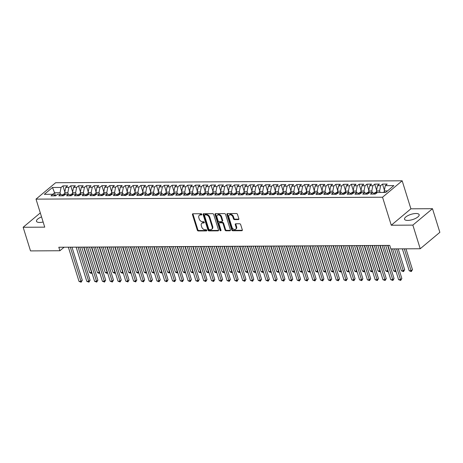 <?xml version="1.0" encoding="UTF-8"?>
<svg xmlns="http://www.w3.org/2000/svg" width="463" height="463" viewBox="0 0 463 463"><rect width="100%" height="100%" fill="white"/><g stroke="black" fill="none" stroke-linecap="round" stroke-linejoin="round"><path stroke-width="0.69" d="M201.816 214.323A0.677 0.48 -129.9 0 0 201.092 213.727L192.967 213.773A0.961 0.683 -129.9 0 0 192.469 214.635L197.284 230.105A0.961 0.683 -129.9 0 0 198.32 230.962L206.446 230.915A0.677 0.48 -129.9 0 0 206.07 229.712L205.022 229.717A3.085 2.188 -129.9 0 1 201.718 226.98L201.312 225.689A3.085 2.188 -129.9 0 1 201.787 223.311A3.085 2.188 -129.9 0 1 202.904 222.929L203.957 222.923A0.677 0.48 -129.9 0 0 203.581 221.719L202.534 221.725A3.085 2.188 -129.9 0 1 199.229 218.987L198.824 217.697A3.085 2.188 -129.9 0 1 199.298 215.318A3.085 2.188 -129.9 0 1 200.415 214.936L201.469 214.93A0.677 0.48 -129.9 0 0 201.816 214.323M415.977 213.501A7.657 2.732 -17.3 0 0 408.048 215.544A7.657 2.732 -17.3 0 0 404.529 219.242A7.657 2.732 -17.3 0 0 407.7 220.423A7.657 2.732 -17.3 0 0 415.629 218.38A7.657 2.732 -17.3 0 0 419.148 214.687A7.657 2.732 -17.3 0 0 415.977 213.501M41.548 216.898A7.657 2.732 -17.3 0 0 36.49 221.273A7.657 2.732 -17.3 0 0 39.662 222.46A7.657 2.732 -17.3 0 0 43.14 222.008M238.347 219.589A0.961 0.683 -129.9 0 0 238.844 218.727L237.49 214.386A0.961 0.683 -129.9 0 0 236.46 213.53L227.431 213.582A0.961 0.683 -129.9 0 0 226.934 214.444L231.749 229.914A0.961 0.683 -129.9 0 0 232.785 230.771L241.813 230.719A0.961 0.683 -129.9 0 0 242.311 229.856L240.679 224.613A0.961 0.683 -129.9 0 0 239.643 223.756L235.783 223.779A0.961 0.683 -129.9 0 0 235.285 224.642L236.089 227.24A2.575 1.829 -129.9 0 1 235.702 229.231A2.575 1.829 -129.9 0 1 233.653 229.254A2.575 1.829 -129.9 0 1 231.998 227.264L228.826 217.083A2.575 1.829 -129.9 0 1 229.22 215.092A2.575 1.829 -129.9 0 1 231.269 215.069A2.575 1.829 -129.9 0 1 232.918 217.06L233.45 218.756A0.961 0.683 -129.9 0 0 234.481 219.612L238.347 219.589L238.873 219.144L235.013 219.167L234.481 219.612M412.857 225.111L432.488 208.697L410.895 208.813L391.27 225.232L412.857 225.111L420.219 248.747L390.836 248.909L389.748 245.407L58.807 247.242L59.895 250.743L64.12 247.213M391.27 225.232L382.542 197.215L36.016 199.131L55.647 182.717L402.173 180.801L382.542 197.215M40.31 212.916L23.15 227.264L44.737 227.148L36.016 199.131M23.15 227.264L30.512 250.905L59.895 250.743M213.698 214.519A0.961 0.683 -129.9 0 0 212.667 213.663L203.639 213.715A0.961 0.683 -129.9 0 0 203.141 214.577L207.956 230.047A0.961 0.683 -129.9 0 0 208.992 230.898L218.021 230.852A0.961 0.683 -129.9 0 0 218.519 229.984L213.698 214.519M215.532 213.646L224.561 213.599A0.961 0.683 -129.9 0 1 225.597 214.45L230.412 229.92A0.961 0.683 -129.9 0 1 229.914 230.782L226.054 230.805A0.961 0.683 -129.9 0 1 225.018 229.949L223.068 223.675A0.961 0.683 -129.9 0 0 222.032 222.825L219.468 222.836A0.961 0.683 -129.9 0 0 218.97 223.698L221.007 230.233A0.677 0.48 -129.9 0 1 219.937 230.238L215.035 214.508A0.961 0.683 -129.9 0 1 215.532 213.646A0.961 0.683 -129.9 0 0 215.567 214.068L215.035 214.508M64.843 191.977L62.945 185.871L61.058 187.446L52.487 187.492L44.315 194.327L52.892 194.281L51.005 195.855L55.682 195.826L57.568 194.252L60.682 194.234L58.801 195.808L63.477 195.785L65.358 194.211L68.478 194.194L66.597 195.768L71.273 195.739L73.154 194.165L76.273 194.147L74.387 195.722L79.063 195.699L80.95 194.124L84.063 194.107L82.183 195.681L86.859 195.652L88.74 194.078L91.859 194.061L89.978 195.635L94.655 195.612L96.535 194.038L99.655 194.02L97.768 195.594L102.445 195.571L104.331 193.991L107.451 193.974L105.564 195.554L110.24 195.525L112.127 193.951L115.241 193.933L113.36 195.508L118.036 195.484L119.917 193.904L123.036 193.893L121.156 195.467L125.832 195.438L127.713 193.864L130.832 193.847L128.946 195.421L133.622 195.398L135.509 193.823L138.622 193.806L136.741 195.38L141.418 195.351L143.304 193.777L146.418 193.76L144.537 195.334L149.213 195.311L151.094 193.737L154.214 193.719L152.327 195.293L157.009 195.264L158.89 193.69L162.009 193.673L160.123 195.247L164.799 195.224L166.686 193.65L169.799 193.632L167.919 195.207L172.595 195.178L174.476 193.603L177.595 193.586L175.714 195.16L180.391 195.137L182.272 193.563L185.391 193.546L183.504 195.12L188.181 195.097L190.067 193.517L193.187 193.499L191.3 195.079L195.976 195.05L197.863 193.476L200.977 193.459L199.096 195.033L203.772 195.01L205.653 193.436L208.772 193.418L206.892 194.992L211.568 194.964L213.449 193.389L216.568 193.372L214.682 194.946L219.358 194.923L221.245 193.349L224.358 193.331L222.477 194.906L227.154 194.877L229.035 193.303L232.154 193.285L230.273 194.859L234.949 194.836L236.83 193.262L239.95 193.245L238.063 194.819L242.739 194.79L244.626 193.216L247.746 193.198L245.859 194.773L250.535 194.749L252.422 193.175L255.535 193.158L253.655 194.732L258.331 194.703L260.212 193.129L263.331 193.112L261.45 194.691L266.127 194.663L268.008 193.088L271.127 193.071L269.24 194.645L273.917 194.622L275.803 193.042L278.917 193.025L277.036 194.605L281.712 194.576L283.593 193.002L286.713 192.984L284.832 194.558L289.508 194.535L291.389 192.961L294.509 192.944L292.622 194.518L297.298 194.489L299.185 192.915L302.304 192.897L300.418 194.472L305.094 194.448L306.981 192.874L310.094 192.857L308.213 194.431L312.89 194.402L314.771 192.828L317.89 192.811L316.009 194.385L320.685 194.362L322.566 192.787L325.686 192.77L323.799 194.344L328.475 194.315L330.362 192.741L333.476 192.724L331.595 194.298L336.271 194.275L338.158 192.701L341.272 192.683L339.391 194.257L344.067 194.234L345.948 192.654L349.067 192.637L347.181 194.217L351.863 194.188L353.744 192.614L356.863 192.596L354.976 194.171L359.653 194.147L361.539 192.567L364.653 192.556L362.772 194.13L367.448 194.101L369.329 192.527L372.449 192.51L370.568 194.084L375.244 194.061L377.125 192.486L385.702 192.434L393.868 185.605L385.297 185.651L384.267 190.93L384.736 192.44M62.945 185.871L67.621 185.842L65.734 187.422L68.854 187.405L67.824 192.677L68.293 194.194M72.639 191.937L70.735 185.831L68.854 187.405M70.735 185.831L75.411 185.802L73.53 187.376L76.65 187.359L75.619 192.637L76.088 194.147M80.435 191.89L78.531 185.785L76.65 187.359M78.531 185.785L83.207 185.761L81.326 187.336L84.44 187.318L83.409 192.591L83.884 194.107M88.23 191.85L86.326 185.744L84.44 187.318M86.326 185.744L91.003 185.715L89.116 187.289L92.235 187.272L91.205 192.55L91.674 194.061M96.02 191.804L94.122 185.698L92.235 187.272M94.122 185.698L98.798 185.675L96.912 187.249L100.031 187.231L99.001 192.51L99.47 194.02M103.816 191.763L101.912 185.657L100.031 187.231M101.912 185.657L106.588 185.628L104.707 187.202L107.827 187.185L106.791 192.463L107.266 193.98M111.612 191.717L109.708 185.611L107.827 187.185M109.708 185.611L114.384 185.588L112.503 187.162L115.617 187.145L114.587 192.423L115.061 193.933M119.402 191.676L117.504 185.57L115.617 187.145M117.504 185.57L122.18 185.541L120.293 187.116L123.413 187.098L122.382 192.376L122.851 193.893M127.198 191.636L125.294 185.524L123.413 187.098M125.294 185.524L129.976 185.501L128.089 187.075L131.208 187.058L130.178 192.336L130.647 193.847M134.993 191.589L133.089 185.484L131.208 187.058M133.089 185.484L137.766 185.455L135.885 187.035L138.998 187.017L137.968 192.29L138.443 193.806M142.789 191.549L140.885 185.437L138.998 187.017M140.885 185.437L145.561 185.414L143.68 186.988L146.794 186.971L145.764 192.249L146.233 193.76M150.579 191.503L148.681 185.397L146.794 186.971M148.681 185.397L153.357 185.374L151.47 186.948L154.59 186.93L153.56 192.203L154.029 193.719M158.375 191.462L156.471 185.356L154.59 186.93M156.471 185.356L161.147 185.327L159.266 186.902L162.386 186.884L161.35 192.162L161.824 193.673M166.171 191.416L164.267 185.31L162.386 186.884M164.267 185.31L168.943 185.287L167.062 186.861L170.176 186.844L169.145 192.116L169.62 193.632M173.961 191.375L172.062 185.269L170.176 186.844M172.062 185.269L176.739 185.241L174.852 186.815L177.971 186.797L176.941 192.076L177.41 193.592M181.756 191.329L179.858 185.223L177.971 186.797M179.858 185.223L184.534 185.2L182.648 186.774L185.767 186.757L184.737 192.035L185.206 193.546M189.552 191.288L187.648 185.183L185.767 186.757M187.648 185.183L192.324 185.154L190.443 186.728L193.563 186.711L192.527 191.989L193.002 193.505M197.348 191.242L195.444 185.136L193.563 186.711M195.444 185.136L200.12 185.113L198.239 186.687L201.353 186.67L200.323 191.948L200.792 193.459M205.138 191.202L203.24 185.096L201.353 186.67M203.24 185.096L207.916 185.067L206.029 186.641L209.149 186.63L208.119 191.902L208.587 193.418M212.934 191.161L211.03 185.05L209.149 186.63M211.03 185.05L215.706 185.026L213.825 186.601L216.944 186.583L215.908 191.861L216.383 193.372M220.729 191.115L218.825 185.009L216.944 186.583M218.825 185.009L223.502 184.98L221.621 186.56L224.734 186.543L223.704 191.815L224.179 193.331M228.525 191.074L226.621 184.963L224.734 186.543M226.621 184.963L231.297 184.94L229.411 186.514L232.53 186.496L231.5 191.775L231.969 193.285M236.315 191.028L234.417 184.922L232.53 186.496M234.417 184.922L239.093 184.899L237.206 186.473L240.326 186.456L239.296 191.728L239.765 193.245M244.111 190.987L242.207 184.882L240.326 186.456M242.207 184.882L246.883 184.853L245.002 186.427L248.122 186.41L247.086 191.688L247.56 193.198M251.907 190.941L250.003 184.835L248.122 186.41M250.003 184.835L254.679 184.812L252.798 186.386L255.912 186.369L254.881 191.647L255.356 193.158M259.697 190.901L257.798 184.795L255.912 186.369M257.798 184.795L262.475 184.766L260.588 186.34L263.707 186.323L262.677 191.601L263.146 193.117M267.492 190.854L265.588 184.749L263.707 186.323M265.588 184.749L270.265 184.725L268.384 186.3L271.503 186.282L270.473 191.56L270.942 193.071M275.288 190.814L273.384 184.708L271.503 186.282M273.384 184.708L278.06 184.679L276.179 186.253L279.293 186.236L278.263 191.514L278.738 193.03M283.084 190.768L281.18 184.662L279.293 186.236M281.18 184.662L285.856 184.639L283.969 186.213L287.089 186.195L286.059 191.474L286.528 192.984M290.874 190.727L288.976 184.621L287.089 186.195M288.976 184.621L293.652 184.592L291.765 186.172L294.885 186.155L293.855 191.427L294.323 192.944M298.67 190.687L296.766 184.575L294.885 186.155M296.766 184.575L301.442 184.552L299.561 186.126L302.68 186.109L301.644 191.387L302.119 192.897M306.465 190.64L304.561 184.534L302.68 186.109M304.561 184.534L309.238 184.506L307.357 186.085L310.47 186.068L309.44 191.341L309.915 192.857M314.255 190.6L312.357 184.494L310.47 186.068M312.357 184.494L317.033 184.465L315.147 186.039L318.266 186.022L317.236 191.3L317.705 192.811M322.051 190.553L320.147 184.448L318.266 186.022M320.147 184.448L324.829 184.424L322.942 185.999L326.062 185.981L325.032 191.254L325.501 192.77M329.847 190.513L327.943 184.407L326.062 185.981M327.943 184.407L332.619 184.378L330.738 185.952L333.858 185.935L332.822 191.213L333.296 192.724M337.643 190.467L335.739 184.361L333.858 185.935M335.739 184.361L340.415 184.338L338.534 185.912L341.648 185.894L340.618 191.173L341.086 192.683M345.433 190.426L343.534 184.32L341.648 185.894M343.534 184.32L348.211 184.291L346.324 185.866L349.443 185.848L348.413 191.126L348.882 192.643M353.228 190.38L351.324 184.274L349.443 185.848M351.324 184.274L356.001 184.251L354.12 185.825L357.239 185.808L356.203 191.086L356.678 192.596M361.024 190.339L359.12 184.233L357.239 185.808M359.12 184.233L363.796 184.205L361.916 185.779L365.029 185.761L363.999 191.04L364.474 192.556M368.814 190.299L366.916 184.187L365.029 185.761M366.916 184.187L371.592 184.164L369.705 185.738L372.825 185.721L371.795 190.999L372.264 192.51M376.61 190.252L374.712 184.147L372.825 185.721M374.712 184.147L379.388 184.118L377.501 185.698L380.621 185.68L379.591 190.953L380.059 192.469M384.406 190.212L382.502 184.1L380.621 185.68M382.502 184.1L387.178 184.077L385.297 185.651M372.449 192.51L375.279 194.032M387.525 190.912L384.267 190.93M364.653 192.556L367.483 194.072M379.591 190.953L376.471 190.97L376.98 192.608M377.501 185.698L376.471 190.97M356.863 192.596L359.687 194.119M371.795 190.999L368.675 191.016L369.185 192.649M369.705 185.738L368.675 191.016M349.067 192.637L351.892 194.159M363.999 191.04L360.88 191.057L361.389 192.695M361.916 185.779L360.88 191.057M341.272 192.683L344.102 194.205M356.203 191.086L353.09 191.103L353.599 192.735M354.12 185.825L353.09 191.103M333.476 192.724L336.306 194.246M348.413 191.126L345.294 191.144L345.803 192.776M346.324 185.866L345.294 191.144M325.686 192.77L328.51 194.286M340.618 191.173L337.498 191.19L338.007 192.822M338.534 185.912L337.498 191.19M317.89 192.811L320.72 194.333M332.822 191.213L329.708 191.231L330.217 192.863M330.738 185.952L329.708 191.231M310.094 192.857L312.924 194.373M325.032 191.254L321.912 191.271L322.422 192.909M322.942 185.999L321.912 191.271M302.304 192.897L305.129 194.419M317.236 191.3L314.117 191.317L314.626 192.949M315.147 186.039L314.117 191.317M294.509 192.944L297.333 194.46M309.44 191.341L306.321 191.358L306.83 192.996M307.357 186.085L306.321 191.358M286.713 192.984L289.543 194.506M301.644 191.387L298.531 191.404L299.04 193.036M299.561 186.126L298.531 191.404M278.917 193.025L281.747 194.547M293.855 191.427L290.735 191.445L291.244 193.083M291.765 186.172L290.735 191.445M271.127 193.071L273.951 194.593M286.059 191.474L282.939 191.491L283.449 193.123M283.969 186.213L282.939 191.491M263.331 193.112L266.161 194.634M278.263 191.514L275.149 191.532L275.659 193.169M276.179 186.253L275.149 191.532M255.535 193.158L258.366 194.674M270.473 191.56L267.354 191.578L267.863 193.21M268.384 186.3L267.354 191.578M247.746 193.198L250.57 194.72M262.677 191.601L259.558 191.618L260.067 193.25M260.588 186.34L259.558 191.618M239.95 193.245L242.774 194.761M254.881 191.647L251.762 191.659L252.271 193.297M252.798 186.386L251.762 191.659M232.154 193.285L234.984 194.807M247.086 191.688L243.972 191.705L244.481 193.337M245.002 186.427L243.972 191.705M224.358 193.331L227.188 194.848M239.296 191.728L236.176 191.746L236.686 193.384M237.206 186.473L236.176 191.746M216.568 193.372L219.393 194.894M231.5 191.775L228.381 191.792L228.89 193.424M229.411 186.514L228.381 191.792M208.772 193.418L211.603 194.935M223.704 191.815L220.591 191.832L221.094 193.47M221.621 186.56L220.591 191.832M200.977 193.459L203.807 194.981M215.908 191.861L212.795 191.879L213.304 193.511M213.825 186.601L212.795 191.879M193.187 193.499L196.011 195.021M208.119 191.902L204.999 191.919L205.508 193.557M206.029 186.641L204.999 191.919M185.391 193.546L188.215 195.068M200.323 191.948L197.203 191.966L197.713 193.598M198.239 186.687L197.203 191.966M177.595 193.586L180.425 195.108M192.527 191.989L189.413 192.006L189.923 193.644M190.443 186.728L189.413 192.006M169.799 193.632L172.63 195.149M184.737 192.035L181.618 192.052L182.127 193.684M182.648 186.774L181.618 192.052M162.009 193.673L164.834 195.195M176.941 192.076L173.822 192.093L174.331 193.725M174.852 186.815L173.822 192.093M154.214 193.719L157.038 195.236M169.145 192.116L166.026 192.133L166.535 193.771M167.062 186.861L166.026 192.133M146.418 193.76L149.248 195.282M161.35 192.162L158.236 192.18L158.745 193.812M159.266 186.902L158.236 192.18M138.622 193.806L141.452 195.322M153.56 192.203L150.44 192.22L150.95 193.858M151.47 186.948L150.44 192.22M130.832 193.847L133.657 195.369M145.764 192.249L142.645 192.267L143.154 193.899M143.68 186.988L142.645 192.267M123.036 193.893L125.867 195.409M137.968 192.29L134.855 192.307L135.364 193.945M135.885 187.035L134.855 192.307M115.241 193.933L118.071 195.455M130.178 192.336L127.059 192.353L127.568 193.985M128.089 187.075L127.059 192.353M107.451 193.974L110.275 195.496M122.382 192.376L119.263 192.394L119.772 194.032M120.293 187.116L119.263 192.394M99.655 194.02L102.479 195.542M114.587 192.423L111.467 192.44L111.977 194.072M112.503 187.162L111.467 192.44M91.859 194.061L94.689 195.583M106.791 192.463L103.677 192.481L104.187 194.113M104.707 187.202L103.677 192.481M84.063 194.107L86.894 195.623M99.001 192.51L95.882 192.527L96.391 194.159M96.912 187.249L95.882 192.527M76.273 194.147L79.098 195.67M91.205 192.55L88.086 192.567L88.595 194.2M89.116 187.289L88.086 192.567M68.478 194.194L71.308 195.71M83.409 192.591L80.296 192.608L80.805 194.246M81.326 187.336L80.296 192.608M60.682 194.234L63.512 195.756M75.619 192.637L72.5 192.654L73.009 194.286M73.53 187.376L72.5 192.654M52.892 194.281L55.716 195.797M67.824 192.677L64.704 192.695L65.214 194.333M65.734 187.422L64.704 192.695M420.219 248.747L439.85 232.333L432.488 208.697M410.895 208.813L402.173 180.801M55.479 195.67L54.57 192.753L52.747 194.281M61.058 187.446L60.028 192.724L60.503 194.234M60.028 192.724L54.57 192.753L52.487 187.492M201.845 214.485L200.948 214.491A3.085 2.188 -129.9 0 0 199.825 214.878L199.298 215.318M201.787 223.311L202.314 222.871A3.085 2.188 -129.9 0 1 203.436 222.483L204.339 222.477M192.967 213.773A0.961 0.683 -129.9 0 0 192.996 214.19L197.817 229.66A0.961 0.683 -129.9 0 0 198.847 230.516L206.828 230.47M203.639 213.715A0.961 0.683 -129.9 0 0 203.674 214.132L208.489 229.602A0.961 0.683 -129.9 0 0 209.519 230.458L218.548 230.406L218.021 230.852M204.854 214.913A0.677 0.48 -129.9 0 0 204.507 215.515L208.738 229.092A0.677 0.48 -129.9 0 0 209.455 229.694L210.567 229.689A3.085 2.188 -129.9 0 0 211.689 229.301A3.085 2.188 -129.9 0 0 212.158 226.922L209.27 217.639A3.085 2.188 -129.9 0 0 205.966 214.907L204.854 214.913L205.387 214.467A0.677 0.48 -129.9 0 0 205.138 214.554L204.611 214.994M211.689 229.301L212.216 228.855A3.085 2.188 -129.9 0 0 212.691 226.476L212.158 226.922M205.387 214.467L206.492 214.462A3.085 2.188 -129.9 0 1 209.797 217.199L212.691 226.476M229.914 230.782L230.447 230.343L226.581 230.36L226.054 230.805M219.121 222.958L219.647 222.512A0.961 0.683 -129.9 0 1 220 222.39L222.564 222.379A0.961 0.683 -129.9 0 1 223.594 223.235L225.55 229.509A0.961 0.683 -129.9 0 0 226.581 230.36M215.567 214.068L220.463 229.793A0.677 0.48 -129.9 0 0 221.036 230.371M221.036 217.17A2.575 1.829 -129.9 0 0 219.387 215.179A2.575 1.829 -129.9 0 0 217.338 215.202A2.575 1.829 -129.9 0 0 216.944 217.188L218.061 220.776A0.961 0.683 -129.9 0 0 219.097 221.632L221.655 221.621A0.961 0.683 -129.9 0 0 222.153 220.753L221.036 217.17L221.569 216.725A2.575 1.829 -129.9 0 0 219.919 214.734A2.575 1.829 -129.9 0 0 217.87 214.757L217.338 215.202M222.008 221.499L222.541 221.054A0.961 0.683 -129.9 0 0 222.686 220.313L222.153 220.753M221.569 216.725L222.686 220.313M229.22 215.092L229.752 214.647A2.575 1.829 -129.9 0 1 231.801 214.624A2.575 1.829 -129.9 0 1 233.45 216.615L233.977 218.31A0.961 0.683 -129.9 0 0 235.013 219.167M235.702 229.231L236.228 228.786A2.575 1.829 -129.9 0 0 236.622 226.801L236.089 227.24M235.783 223.779A0.961 0.683 -129.9 0 0 235.812 224.196L236.622 226.801M227.431 213.582A0.961 0.683 -129.9 0 0 227.466 213.999L232.281 229.469A0.961 0.683 -129.9 0 0 233.317 230.325L242.34 230.273L241.813 230.719M64.982 193.58L62.968 194.472A2.599 1.58 89.7 0 0 62.459 195.189M65.023 194.9L64.085 194.906A2.599 1.58 89.7 0 0 63.813 195.502M81.714 247.115L89.625 272.528L91.576 272.516L83.664 247.103M92.039 273.077L90.962 273.326L89.625 272.528M91.743 273.326L91.807 272.325M70.312 247.178L80.967 281.388L79.017 281.4L68.362 247.19M71.979 247.167L82.292 280.277L80.967 281.388L81.135 282.199L79.017 281.4M82.292 280.277L81.135 282.199M72.772 193.534L70.764 194.431A2.599 1.58 89.7 0 0 70.254 195.143M72.818 194.854L71.881 194.859A2.599 1.58 89.7 0 0 71.603 195.461M89.509 247.068L97.421 272.481L99.371 272.47L91.454 247.057M99.834 273.031L98.758 273.286L97.421 272.481M99.539 273.28L99.597 272.279M80.568 193.493L78.56 194.385A2.599 1.58 89.7 0 0 78.044 195.102M80.608 194.813L79.677 194.819A2.599 1.58 89.7 0 0 79.399 195.421M97.299 247.028L105.217 272.441L107.167 272.429L99.25 247.016M107.63 272.991L106.554 273.239L105.217 272.441M107.335 273.239L107.393 272.238M78.102 247.132L88.757 281.348L86.812 281.354L76.158 247.144M79.775 247.126L90.088 280.237L88.757 281.348L88.925 282.152L86.812 281.354M90.088 280.237L88.925 282.152M85.898 247.092L96.553 281.301L94.602 281.313L83.948 247.103M87.565 247.08L97.878 280.19L96.553 281.301L96.721 282.112L94.602 281.313M97.878 280.19L96.721 282.112M88.364 193.447L86.349 194.344A2.599 1.58 89.7 0 0 85.84 195.062M88.404 194.767L87.466 194.773A2.599 1.58 89.7 0 0 87.194 195.374M105.095 246.982L113.013 272.394L114.957 272.389L107.046 246.976M115.42 272.95L114.349 273.199L113.013 272.394M115.125 273.193L115.189 272.192M96.154 193.407L94.145 194.298A2.599 1.58 89.7 0 0 93.636 195.016M96.2 194.726L95.262 194.732A2.599 1.58 89.7 0 0 94.99 195.334M112.891 246.941L120.802 272.354L122.753 272.342L114.836 246.929M123.216 272.904L122.139 273.158L120.802 272.354M122.921 273.153L122.984 272.151M93.694 247.045L104.349 281.261L102.398 281.267L91.743 247.057M95.361 247.039L105.674 280.15L104.349 281.261L104.516 282.065L102.398 281.267M105.674 280.15L104.516 282.065M101.484 247.005L112.144 281.215L110.194 281.226L99.539 247.016M103.156 246.993L113.47 280.109L112.144 281.215L112.312 282.025L110.194 281.226M113.47 280.109L112.312 282.025M103.949 193.36L101.941 194.257A2.599 1.58 89.7 0 0 101.426 194.975M103.99 194.686L103.058 194.686A2.599 1.58 89.7 0 0 102.78 195.288M120.681 246.901L128.598 272.308L130.549 272.302L122.631 246.889M131.012 272.863L129.935 273.112L128.598 272.308M130.716 273.106L130.774 272.111M109.28 246.958L119.934 281.174L117.99 281.186L107.329 246.97M110.952 246.953L121.26 280.063L119.934 281.174L120.102 281.979L117.99 281.186M121.26 280.063L120.102 281.979M111.745 193.32L109.737 194.211A2.599 1.58 89.7 0 0 109.222 194.929M111.786 194.639L110.854 194.645A2.599 1.58 89.7 0 0 110.576 195.247M128.477 246.854L136.394 272.267L138.339 272.256L130.427 246.843M138.807 272.817L137.731 273.072L136.394 272.267M138.506 273.066L138.57 272.065M117.075 246.918L127.73 281.128L125.78 281.139L115.125 246.929M118.742 246.906L129.055 280.022L127.73 281.128L127.898 281.938L125.78 281.139M129.055 280.022L127.898 281.938M119.541 193.279L117.527 194.171A2.599 1.58 89.7 0 0 117.017 194.888M119.581 194.599L118.644 194.605A2.599 1.58 89.7 0 0 118.372 195.201M136.272 246.814L144.184 272.227L146.134 272.215L138.223 246.802M146.597 272.776L145.521 273.025L144.184 272.227M146.302 273.02L146.366 272.024M124.871 246.877L135.526 281.087L133.576 281.099L122.921 246.883M126.538 246.866L136.851 279.976L135.526 281.087L135.694 281.898L133.576 281.099M136.851 279.976L135.694 281.898M127.331 193.233L125.323 194.124A2.599 1.58 89.7 0 0 124.813 194.842M127.377 194.553L126.44 194.558A2.599 1.58 89.7 0 0 126.162 195.16M144.068 246.767L151.98 272.18L153.93 272.169L146.013 246.756M154.393 272.73L153.317 272.985L151.98 272.18M154.098 272.979L154.156 271.978M132.661 246.831L143.316 281.041L141.371 281.053L130.716 246.843M134.334 246.82L144.647 279.936L143.316 281.041L143.484 281.851L141.371 281.053M144.647 279.936L143.484 281.851M135.127 193.193L133.118 194.084A2.599 1.58 89.7 0 0 132.603 194.801M135.167 194.512L134.235 194.518A2.599 1.58 89.7 0 0 133.957 195.114M151.858 246.727L159.776 272.14L161.726 272.128L153.809 246.715M162.189 272.69L161.112 272.939L159.776 272.14M161.894 272.939L161.952 271.937M140.457 246.791L151.112 281L149.161 281.012L138.506 246.796M142.124 246.779L152.437 279.889L151.112 281L151.279 281.811L149.161 281.012M152.437 279.889L151.279 281.811M142.922 193.146L140.914 194.038A2.599 1.58 89.7 0 0 140.399 194.755M142.963 194.466L142.025 194.472A2.599 1.58 89.7 0 0 141.753 195.073M159.654 246.681L167.571 272.094L169.516 272.082L161.604 246.669M169.979 272.643L168.908 272.898L167.571 272.094M169.684 272.892L169.747 271.891M148.253 246.744L158.907 280.954L156.957 280.966L146.302 246.756M149.919 246.738L160.233 279.849L158.907 280.954L159.075 281.764L156.957 280.966M160.233 279.849L159.075 281.764M150.712 193.106L148.704 193.997A2.599 1.58 89.7 0 0 148.195 194.715M150.759 194.425L149.821 194.431A2.599 1.58 89.7 0 0 149.549 195.027M167.45 246.64L175.361 272.053L177.312 272.041L169.394 246.629M177.775 272.603L176.698 272.852L175.361 272.053M177.479 272.852L177.543 271.85M156.043 246.704L166.703 280.914L164.753 280.925L154.098 246.715M157.715 246.692L168.028 279.802L166.703 280.914L166.871 281.724L164.753 280.925M168.028 279.802L166.871 281.724M158.508 193.059L156.5 193.956A2.599 1.58 89.7 0 0 155.985 194.674M158.549 194.379L157.617 194.385A2.599 1.58 89.7 0 0 157.339 194.987M175.24 246.594L183.157 272.007L185.107 271.995L177.19 246.588M185.57 272.557L184.494 272.811L183.157 272.007M185.275 272.805L185.333 271.804M163.838 246.657L174.493 280.873L172.549 280.879L161.888 246.669M165.511 246.652L175.824 279.762L174.493 280.873L174.661 281.678L172.549 280.879M175.824 279.762L174.661 281.678M166.304 193.019L164.296 193.91A2.599 1.58 89.7 0 0 163.78 194.628M166.344 194.338L165.413 194.344A2.599 1.58 89.7 0 0 165.135 194.946M183.035 246.553L190.953 271.966L192.897 271.955L184.986 246.542M193.366 272.516L192.29 272.765L190.953 271.966M193.065 272.765L193.129 271.764M171.634 246.617L182.289 280.827L180.339 280.838L169.684 246.629M173.301 246.605L183.614 279.716L182.289 280.827L182.457 281.637L180.339 280.838M183.614 279.716L182.457 281.637M174.1 192.973L172.086 193.87A2.599 1.58 89.7 0 0 171.576 194.587M174.14 194.298L173.203 194.298A2.599 1.58 89.7 0 0 172.93 194.9M190.831 246.507L198.749 271.92L200.693 271.914L192.782 246.501M201.156 272.476L200.085 272.724L198.749 271.92M200.861 272.719L200.925 271.717M179.43 246.571L190.085 280.786L188.134 280.798L177.479 246.582M181.097 246.565L191.41 279.675L190.085 280.786L190.252 281.591L188.134 280.798M191.41 279.675L190.252 281.591M181.89 192.932L179.881 193.823A2.599 1.58 89.7 0 0 179.372 194.541M181.936 194.252L180.998 194.257A2.599 1.58 89.7 0 0 180.726 194.859M198.627 246.466L206.539 271.879L208.489 271.868L200.572 246.455M208.952 272.429L207.875 272.684L206.539 271.879M208.657 272.678L208.715 271.677M187.22 246.53L197.875 280.74L195.93 280.752L185.275 246.542M188.892 246.519L199.206 279.635L197.875 280.74L198.042 281.55L195.93 280.752M199.206 279.635L198.042 281.55M189.685 192.886L187.677 193.783A2.599 1.58 89.7 0 0 187.162 194.501M189.726 194.211L188.794 194.211A2.599 1.58 89.7 0 0 188.516 194.813M206.417 246.426L214.334 271.839L216.285 271.827L208.367 246.414M216.748 272.389L215.671 272.638L214.334 271.839M216.452 272.632L216.51 271.636M195.016 246.484L205.67 280.7L203.726 280.711L193.065 246.495M196.682 246.478L206.996 279.588L205.67 280.7L205.838 281.504L203.726 280.711M206.996 279.588L205.838 281.504M197.481 192.845L195.473 193.737A2.599 1.58 89.7 0 0 194.958 194.454M197.522 194.165L196.584 194.171A2.599 1.58 89.7 0 0 196.312 194.773M214.213 246.38L222.13 271.793L224.075 271.781L216.163 246.368M224.538 272.342L223.467 272.597L222.13 271.793M224.242 272.591L224.306 271.59M202.811 246.443L213.466 280.653L211.516 280.665L200.861 246.455M204.478 246.432L214.791 279.548L213.466 280.653L213.634 281.463L211.516 280.665M214.791 279.548L213.634 281.463M205.277 192.805L203.263 193.696A2.599 1.58 89.7 0 0 202.753 194.414M205.317 194.124L204.38 194.13A2.599 1.58 89.7 0 0 204.108 194.726M222.008 246.339L229.92 271.752L231.87 271.74L223.953 246.328M232.333 272.302L231.257 272.551L229.92 271.752M232.038 272.545L232.102 271.549M210.601 246.403L221.262 280.613L219.312 280.624L208.657 246.409M212.274 246.391L222.587 279.502L221.262 280.613L221.43 281.423L219.312 280.624M222.587 279.502L221.43 281.423M213.067 192.758L211.059 193.65A2.599 1.58 89.7 0 0 210.549 194.367M213.113 194.078L212.176 194.084A2.599 1.58 89.7 0 0 211.898 194.686M229.804 246.293L237.716 271.706L239.666 271.694L231.749 246.281M240.129 272.256L239.053 272.51L237.716 271.706M239.834 272.504L239.892 271.503M218.397 246.357L229.052 280.566L227.107 280.578L216.452 246.368M220.07 246.351L230.383 279.461L229.052 280.566L229.22 281.377L227.107 280.578M230.383 279.461L229.22 281.377M220.863 192.718L218.854 193.609A2.599 1.58 89.7 0 0 218.339 194.327M220.903 194.038L219.971 194.043A2.599 1.58 89.7 0 0 219.694 194.639M237.594 246.252L245.512 271.665L247.462 271.654L239.545 246.241M247.925 272.215L246.848 272.464L245.512 271.665M247.63 272.464L247.688 271.463M226.193 246.316L236.848 280.526L234.897 280.537L224.242 246.328M227.86 246.304L238.173 279.415L236.848 280.526L237.015 281.336L234.897 280.537M238.173 279.415L237.015 281.336M228.658 192.672L226.644 193.569A2.599 1.58 89.7 0 0 226.135 194.281M228.699 193.991L227.761 193.997A2.599 1.58 89.7 0 0 227.489 194.599M245.39 246.206L253.307 271.619L255.252 271.607L247.34 246.194M255.715 272.169L254.644 272.423L253.307 271.619M255.42 272.418L255.483 271.416M233.989 246.27L244.643 280.48L242.693 280.491L232.038 246.281M235.655 246.264L245.969 279.374L244.643 280.48L244.811 281.29L242.693 280.491M245.969 279.374L244.811 281.29M236.448 192.631L234.44 193.522A2.599 1.58 89.7 0 0 233.931 194.24M236.495 193.951L235.557 193.956A2.599 1.58 89.7 0 0 235.285 194.553M253.186 246.166L261.097 271.578L263.048 271.567L255.13 246.154M263.511 272.128L262.434 272.377L261.097 271.578M263.216 272.377L263.279 271.376M241.779 246.229L252.439 280.439L250.489 280.451L239.834 246.241M243.451 246.218L253.765 279.328L252.439 280.439L252.607 281.249L250.489 280.451M253.765 279.328L252.607 281.249M244.244 192.585L242.236 193.482A2.599 1.58 89.7 0 0 241.721 194.2M244.285 193.904L243.353 193.91A2.599 1.58 89.7 0 0 243.075 194.512M260.976 246.119L268.893 271.532L270.843 271.521L262.926 246.113M271.306 272.082L270.23 272.337L268.893 271.532M271.011 272.331L271.069 271.33M252.04 192.544L250.032 193.436A2.599 1.58 89.7 0 0 249.516 194.153M252.08 193.864L251.149 193.87A2.599 1.58 89.7 0 0 250.871 194.472M268.772 246.079L276.689 271.492L278.633 271.48L270.722 246.067M279.096 272.041L278.026 272.29L276.689 271.492M278.801 272.29L278.865 271.289M259.836 192.498L257.822 193.395A2.599 1.58 89.7 0 0 257.312 194.113M259.876 193.823L258.939 193.823A2.599 1.58 89.7 0 0 258.667 194.425M276.567 246.032L284.479 271.445L286.429 271.44L278.518 246.027M286.892 272.001L285.816 272.25L284.479 271.445M286.597 272.244L286.661 271.243M267.626 192.458L265.617 193.349A2.599 1.58 89.7 0 0 265.108 194.066M267.672 193.777L266.734 193.783A2.599 1.58 89.7 0 0 266.457 194.385M284.363 245.992L292.275 271.405L294.225 271.393L286.308 245.98M294.688 271.955L293.611 272.209L292.275 271.405M294.393 272.203L294.451 271.202M275.421 192.417L273.413 193.308A2.599 1.58 89.7 0 0 272.898 194.026M275.462 193.737L274.53 193.742A2.599 1.58 89.7 0 0 274.252 194.338M292.153 245.951L300.07 271.364L302.021 271.353L294.103 245.94M302.484 271.914L301.407 272.163L300.07 271.364M302.189 272.157L302.246 271.162M283.217 192.371L281.203 193.262A2.599 1.58 89.7 0 0 280.694 193.98M283.258 193.69L282.32 193.696A2.599 1.58 89.7 0 0 282.048 194.298M299.949 245.905L307.866 271.318L309.811 271.306L301.899 245.894M310.274 271.868L309.203 272.122L307.866 271.318M309.978 272.117L310.042 271.115M291.007 192.33L288.999 193.221A2.599 1.58 89.7 0 0 288.49 193.939M291.053 193.65L290.116 193.656A2.599 1.58 89.7 0 0 289.844 194.252M307.745 245.865L315.656 271.277L317.606 271.266L309.689 245.853M318.069 271.827L316.993 272.076L315.656 271.277M317.774 272.07L317.838 271.075M249.574 246.183L260.229 280.399L258.285 280.404L247.624 246.194M251.241 246.177L261.554 279.287L260.229 280.399L260.397 281.203L258.285 280.404M261.554 279.287L260.397 281.203M257.37 246.142L268.025 280.352L266.075 280.364L255.42 246.154M259.037 246.131L269.35 279.241L268.025 280.352L268.193 281.163L266.075 280.364M269.35 279.241L268.193 281.163M265.166 246.096L275.821 280.312L273.87 280.323L263.216 246.108M266.833 246.09L277.146 279.201L275.821 280.312L275.989 281.116L273.87 280.323M277.146 279.201L275.989 281.116M272.956 246.056L283.611 280.265L281.666 280.277L271.011 246.067M274.628 246.044L284.942 279.16L283.611 280.265L283.778 281.076L281.666 280.277M284.942 279.16L283.778 281.076M280.752 246.009L291.406 280.225L289.456 280.237L278.801 246.021M282.418 246.003L292.732 279.114L291.406 280.225L291.574 281.029L289.456 280.237M292.732 279.114L291.574 281.029M288.547 245.969L299.202 280.179L297.252 280.19L286.597 245.98M290.214 245.957L300.528 279.073L299.202 280.179L299.37 280.989L297.252 280.19M300.528 279.073L299.37 280.989M296.337 245.928L306.998 280.138L305.048 280.15L294.393 245.934M298.01 245.917L308.323 279.027L306.998 280.138L307.166 280.948L305.048 280.15M308.323 279.027L307.166 280.948M298.803 192.284L296.795 193.175A2.599 1.58 89.7 0 0 296.279 193.893M298.843 193.603L297.912 193.609A2.599 1.58 89.7 0 0 297.634 194.211M315.535 245.818L323.452 271.231L325.402 271.22L317.485 245.807M325.865 271.781L324.789 272.036L323.452 271.231M325.57 272.03L325.628 271.029M304.133 245.882L314.788 280.092L312.843 280.103L302.183 245.894M305.806 245.876L316.113 278.986L314.788 280.092L314.956 280.902L312.843 280.103M316.113 278.986L314.956 280.902M306.599 192.243L304.59 193.135A2.599 1.58 89.7 0 0 304.075 193.852M306.639 193.563L305.707 193.569A2.599 1.58 89.7 0 0 305.43 194.165M323.33 245.778L331.248 271.191L333.192 271.179L325.281 245.766M333.661 271.74L332.584 271.989L331.248 271.191M333.36 271.989L333.424 270.988M311.929 245.841L322.584 280.051L320.633 280.063L309.978 245.853M313.596 245.83L323.909 278.94L322.584 280.051L322.752 280.862L320.633 280.063M323.909 278.94L322.752 280.862M314.394 192.197L312.38 193.094A2.599 1.58 89.7 0 0 311.871 193.806M314.435 193.517L313.497 193.522A2.599 1.58 89.7 0 0 313.225 194.124M331.126 245.731L339.038 271.144L340.988 271.133L333.076 245.72M341.451 271.694L340.374 271.949L339.038 271.144M341.156 271.943L341.219 270.942M319.725 245.795L330.379 280.011L328.429 280.017L317.774 245.807M321.391 245.789L331.705 278.9L330.379 280.011L330.547 280.815L328.429 280.017M331.705 278.9L330.547 280.815M322.184 192.157L320.176 193.048A2.599 1.58 89.7 0 0 319.667 193.766M322.231 193.476L321.293 193.482A2.599 1.58 89.7 0 0 321.015 194.084M338.922 245.691L346.833 271.104L348.784 271.092L340.866 245.679M349.247 271.654L348.17 271.903L346.833 271.104M348.952 271.903L349.009 270.901M327.515 245.755L338.169 279.965L336.225 279.976L325.57 245.766M329.187 245.743L339.501 278.853L338.169 279.965L338.337 280.775L336.225 279.976M339.501 278.853L338.337 280.775M329.98 192.11L327.972 193.007A2.599 1.58 89.7 0 0 327.457 193.725M330.021 193.43L329.089 193.436A2.599 1.58 89.7 0 0 328.811 194.038M346.712 245.645L354.629 271.058L356.579 271.052L348.662 245.639M357.042 271.613L355.966 271.862L354.629 271.058M356.747 271.856L356.805 270.855M335.31 245.708L345.965 279.924L344.015 279.93L333.36 245.72M336.977 245.703L347.291 278.813L345.965 279.924L346.133 280.728L344.015 279.93M347.291 278.813L346.133 280.728M337.776 192.07L335.768 192.961A2.599 1.58 89.7 0 0 335.253 193.679M337.816 193.389L336.879 193.395A2.599 1.58 89.7 0 0 336.607 193.997M354.508 245.604L362.425 271.017L364.369 271.005L356.458 245.593M364.832 271.567L363.762 271.822L362.425 271.017M364.537 271.816L364.601 270.814M343.106 245.668L353.761 279.878L351.811 279.889L341.156 245.679M344.773 245.656L355.086 278.772L353.761 279.878L353.929 280.688L351.811 279.889M355.086 278.772L353.929 280.688M345.566 192.023L343.558 192.921A2.599 1.58 89.7 0 0 343.048 193.638M345.612 193.349L344.675 193.349A2.599 1.58 89.7 0 0 344.403 193.951M362.303 245.564L370.215 270.971L372.165 270.965L364.248 245.552M372.628 271.526L371.552 271.775L370.215 270.971M372.333 271.769L372.397 270.774M350.896 245.621L361.557 279.837L359.606 279.849L348.952 245.633M352.569 245.616L362.882 278.726L361.557 279.837L361.725 280.642L359.606 279.849M362.882 278.726L361.725 280.642M353.362 191.983L351.353 192.874A2.599 1.58 89.7 0 0 350.838 193.592M353.402 193.303L352.47 193.308A2.599 1.58 89.7 0 0 352.193 193.91M370.093 245.517L378.011 270.93L379.961 270.919L372.044 245.506M380.424 271.48L379.347 271.735L378.011 270.93M380.129 271.729L380.187 270.728M358.692 245.581L369.347 279.791L367.402 279.802L356.741 245.593M360.364 245.569L370.678 278.685L369.347 279.791L369.515 280.601L367.402 279.802M370.678 278.685L369.515 280.601M361.157 191.942L359.149 192.834A2.599 1.58 89.7 0 0 358.634 193.551M361.198 193.262L360.266 193.268A2.599 1.58 89.7 0 0 359.988 193.864M377.889 245.477L385.806 270.89L387.751 270.878L379.839 245.465M388.22 271.44L387.143 271.688L385.806 270.89M387.919 271.683L387.982 270.687M366.488 245.54L377.142 279.75L375.192 279.762L364.537 245.546M368.154 245.529L378.468 278.639L377.142 279.75L377.31 280.561L375.192 279.762M378.468 278.639L377.31 280.561M368.953 191.896L366.939 192.787A2.599 1.58 89.7 0 0 366.43 193.505M368.994 193.216L368.056 193.221A2.599 1.58 89.7 0 0 367.784 193.823M385.685 245.431L393.602 270.843L395.547 270.832L387.635 245.419M396.01 271.393L394.939 271.648L393.602 270.843M395.715 271.642L395.778 270.641M374.283 245.494L384.938 279.704L382.988 279.716L372.333 245.506M375.95 245.483L386.264 278.599L384.938 279.704L385.106 280.514L382.988 279.716M386.264 278.599L385.106 280.514M376.743 191.856L374.735 192.747A2.599 1.58 89.7 0 0 374.226 193.465M394.569 248.891L401.392 270.803L403.342 270.791L404.668 269.68L398.186 248.868M376.789 193.175L375.852 193.181A2.599 1.58 89.7 0 0 375.58 193.777M404.668 269.68L403.51 271.602L396.519 248.88M403.51 271.602L401.392 270.803M382.073 245.454L392.728 279.664L390.784 279.675L380.129 245.459M383.746 245.442L394.059 278.552L392.728 279.664L392.896 280.474L390.784 279.675M394.059 278.552L392.896 280.474M384.539 191.809L383.051 192.452M402.364 248.845L409.188 270.757L411.138 270.745L412.464 269.64L405.982 248.828M412.464 269.64L411.306 271.555L404.309 248.839M411.306 271.555L409.188 270.757M390.963 248.909L400.524 279.617L398.579 279.629L387.919 245.419M392.63 248.903L401.849 278.512L400.524 279.617L400.692 280.428L398.579 279.629M401.849 278.512L400.692 280.428M200.948 214.491L200.415 214.936M204.328 222.61L203.957 222.923M203.436 222.483L202.904 222.929M206.816 230.603L206.446 230.915M198.847 230.516L198.32 230.962M197.817 229.66L197.284 230.105M192.996 214.19L192.469 214.635M201.839 214.618L201.469 214.93M209.519 230.458L208.992 230.898M208.489 229.602L207.956 230.047M203.674 214.132L203.141 214.577M209.797 217.199L209.27 217.639M206.492 214.462L205.966 214.907M225.55 229.509L225.018 229.949M223.594 223.235L223.068 223.675M222.564 222.379L222.032 222.825M220 222.39L219.468 222.836M220.463 229.793L219.937 230.238M233.977 218.31L233.45 218.756M233.45 216.615L232.918 217.06M235.812 224.196L235.285 224.642M233.317 230.325L232.785 230.771M232.281 229.469L231.749 229.914M227.466 213.999L226.934 214.444M65.086 194.437L63.014 194.448M64.178 195.195L64.085 194.906M72.882 194.396L70.81 194.408M71.973 195.154L71.881 194.859M80.678 194.35L78.606 194.362M79.763 195.114L79.677 194.819M88.468 194.31L86.396 194.321M87.559 195.068L87.466 194.773M96.263 194.263L94.192 194.275M95.355 195.027L95.262 194.732M104.059 194.223L101.987 194.234M103.151 194.981L103.058 194.686M111.849 194.176L109.783 194.188M110.941 194.94L110.854 194.645M119.645 194.136L117.573 194.147M118.736 194.894L118.644 194.605M127.441 194.09L125.369 194.101M126.532 194.854L126.44 194.558M135.237 194.049L133.165 194.061M134.328 194.807L134.235 194.518M143.026 194.009L140.955 194.02M142.118 194.767L142.025 194.472M150.822 193.962L148.75 193.974M149.914 194.72L149.821 194.431M158.618 193.922L156.546 193.933M157.709 194.68L157.617 194.385M166.408 193.875L164.342 193.887M165.499 194.639L165.413 194.344M174.204 193.835L172.132 193.847M173.295 194.593L173.203 194.298M182 193.789L179.928 193.8M181.091 194.553L180.998 194.257M189.795 193.748L187.723 193.76M188.887 194.506L188.794 194.211M197.585 193.702L195.513 193.713M196.677 194.466L196.584 194.171M205.381 193.661L203.309 193.673M204.472 194.419L204.38 194.13M213.177 193.621L211.105 193.632M212.268 194.379L212.176 194.084M220.973 193.575L218.901 193.586M220.058 194.333L219.971 194.043M228.763 193.534L226.691 193.546M227.854 194.292L227.761 193.997M236.558 193.488L234.486 193.499M235.65 194.252L235.557 193.956M244.354 193.447L242.282 193.459M243.445 194.205L243.353 193.91M252.144 193.401L250.078 193.412M251.235 194.165L251.149 193.87M259.94 193.36L257.868 193.372M259.031 194.119L258.939 193.823M267.736 193.314L265.664 193.326M266.827 194.078L266.734 193.783M275.531 193.274L273.459 193.285M274.617 194.032L274.53 193.742M283.321 193.227L281.249 193.239M282.413 193.991L282.32 193.696M291.117 193.187L289.045 193.198M290.208 193.945L290.116 193.656M298.913 193.146L296.841 193.158M298.004 193.904L297.912 193.609M306.703 193.1L304.637 193.112M305.794 193.858L305.707 193.569M314.499 193.059L312.427 193.071M313.59 193.818L313.497 193.522M322.294 193.013L320.222 193.025M321.386 193.777L321.293 193.482M330.09 192.973L328.018 192.984M329.181 193.731L329.089 193.436M337.88 192.926L335.808 192.938M336.971 193.69L336.879 193.395M345.676 192.886L343.604 192.897M344.767 193.644L344.675 193.349M353.472 192.839L351.4 192.851M352.563 193.603L352.47 193.308M361.262 192.799L359.195 192.811M360.353 193.557L360.266 193.268M369.057 192.753L366.985 192.764M368.149 193.517L368.056 193.221M376.853 192.712L374.781 192.724M375.944 193.47L375.852 193.181"/></g></svg>
